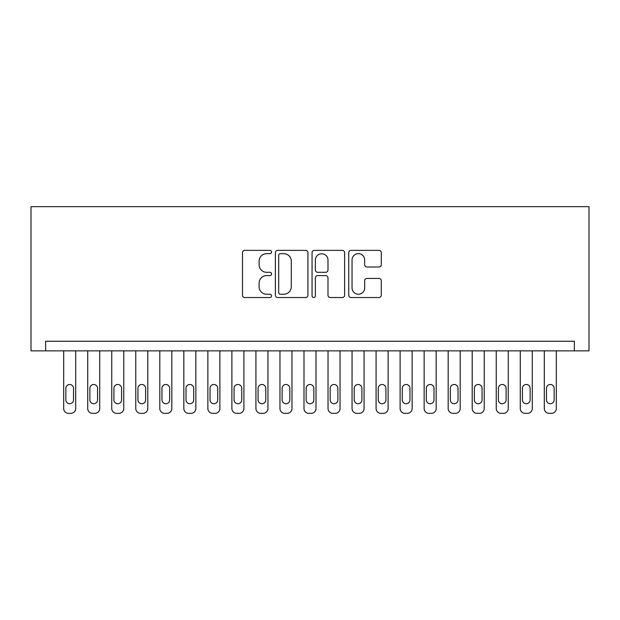 <?xml version="1.0" encoding="UTF-8"?>
<svg xmlns="http://www.w3.org/2000/svg" width="620" height="620" viewBox="0 0 620 620"><rect width="100%" height="100%" fill="white"/><g stroke="black" fill="none" stroke-linecap="round" stroke-linejoin="round"><path stroke-width="0.93" d="M271.552 252.015A1.651 1.651 0 0 0 269.901 250.364L244.838 250.364A2.356 2.356 0 0 0 242.482 252.728L242.482 295.182A2.356 2.356 0 0 0 244.838 297.538L269.901 297.538A1.651 1.651 0 0 0 271.552 295.887A1.651 1.651 0 0 0 269.901 294.237L266.654 294.237A7.549 7.549 0 0 1 259.106 286.688L259.106 283.154A7.549 7.549 0 0 1 266.654 275.606L269.901 275.606A1.651 1.651 0 0 0 271.552 273.955A1.651 1.651 0 0 0 269.901 272.304L266.654 272.304A7.549 7.549 0 0 1 259.106 264.755L259.106 261.214A7.549 7.549 0 0 1 266.654 253.665L269.901 253.665A1.651 1.651 0 0 0 271.552 252.015M378.936 266.995A2.356 2.356 0 0 0 381.292 264.639L381.292 252.728A2.356 2.356 0 0 0 378.936 250.364L351.106 250.364A2.356 2.356 0 0 0 348.742 252.728L348.742 295.182A2.356 2.356 0 0 0 351.106 297.538L378.936 297.538A2.356 2.356 0 0 0 381.292 295.182L381.292 280.79A2.356 2.356 0 0 0 378.936 278.434L367.024 278.434A2.356 2.356 0 0 0 364.669 280.79L364.669 287.928A6.309 6.309 0 0 1 358.352 294.237A6.309 6.309 0 0 1 352.044 287.928L352.044 259.974A6.309 6.309 0 0 1 358.352 253.665A6.309 6.309 0 0 1 364.669 259.974L364.669 264.639A2.356 2.356 0 0 0 367.024 266.995L378.936 266.995M574.345 350.85L574.345 341.24L45.655 341.24L45.655 350.85L589 350.85L589 206.669L31 206.669L31 350.85L45.655 350.85M307.938 252.728A2.356 2.356 0 0 0 305.575 250.364L277.745 250.364A2.356 2.356 0 0 0 275.381 252.728L275.381 295.182A2.356 2.356 0 0 0 277.745 297.538L305.575 297.538A2.356 2.356 0 0 0 307.938 295.182L307.938 252.728M314.425 250.364L342.256 250.364A2.356 2.356 0 0 1 344.619 252.728L344.619 295.182A2.356 2.356 0 0 1 342.256 297.538L330.344 297.538A2.356 2.356 0 0 1 327.988 295.182L327.988 277.962A2.356 2.356 0 0 0 325.624 275.606L317.727 275.606A2.356 2.356 0 0 0 315.363 277.962L315.363 295.887A1.651 1.651 0 0 1 313.712 297.538A1.651 1.651 0 0 1 312.062 295.887L312.062 252.728A2.356 2.356 0 0 1 314.425 250.364M280.341 253.665A1.651 1.651 0 0 0 278.69 255.316L278.69 292.586A1.651 1.651 0 0 0 280.341 294.237L283.758 294.237A7.549 7.549 0 0 0 291.307 286.688L291.307 261.214A7.549 7.549 0 0 0 283.758 253.665L280.341 253.665M327.988 260.098A6.309 6.309 0 0 0 321.679 253.789A6.309 6.309 0 0 0 315.363 260.098L315.363 269.94A2.356 2.356 0 0 0 317.727 272.304L325.624 272.304A2.356 2.356 0 0 0 327.988 269.94L327.988 260.098M75.694 350.85L75.694 408.526A4.805 4.805 0 0 1 70.889 413.331L68.487 413.331A4.805 4.805 0 0 1 63.682 408.526L63.682 350.85M73.532 399.877L73.532 388.345A3.844 3.844 0 0 0 69.688 384.493A3.844 3.844 0 0 0 65.844 388.345L65.844 399.877A3.844 3.844 0 0 0 69.688 403.721A3.844 3.844 0 0 0 73.532 399.877M99.727 350.85L99.727 408.526A4.805 4.805 0 0 1 94.922 413.331L92.519 413.331A4.805 4.805 0 0 1 87.715 408.526L87.715 350.85M97.565 399.877L97.565 388.345A3.844 3.844 0 0 0 93.721 384.493A3.844 3.844 0 0 0 89.877 388.345L89.877 399.877A3.844 3.844 0 0 0 93.721 403.721A3.844 3.844 0 0 0 97.565 399.877M123.76 350.85L123.76 408.526A4.805 4.805 0 0 1 118.955 413.331L116.552 413.331A4.805 4.805 0 0 1 111.747 408.526L111.747 350.85M121.598 399.877L121.598 388.345A3.844 3.844 0 0 0 117.754 384.493A3.844 3.844 0 0 0 113.909 388.345L113.909 399.877A3.844 3.844 0 0 0 117.754 403.721A3.844 3.844 0 0 0 121.598 399.877M147.792 350.85L147.792 408.526A4.805 4.805 0 0 1 142.988 413.331L140.585 413.331A4.805 4.805 0 0 1 135.772 408.526L135.772 350.85M145.63 399.877L145.63 388.345A3.844 3.844 0 0 0 141.786 384.493A3.844 3.844 0 0 0 137.934 388.345L137.934 399.877A3.844 3.844 0 0 0 141.786 403.721A3.844 3.844 0 0 0 145.63 399.877M171.825 350.85L171.825 408.526A4.805 4.805 0 0 1 167.013 413.331L164.61 413.331A4.805 4.805 0 0 1 159.805 408.526L159.805 350.85M169.655 399.877L169.655 388.345A3.844 3.844 0 0 0 165.811 384.493A3.844 3.844 0 0 0 161.967 388.345L161.967 399.877A3.844 3.844 0 0 0 165.811 403.721A3.844 3.844 0 0 0 169.655 399.877M195.85 350.85L195.85 408.526A4.805 4.805 0 0 1 191.045 413.331L188.643 413.331A4.805 4.805 0 0 1 183.838 408.526L183.838 350.85M193.688 399.877L193.688 388.345A3.844 3.844 0 0 0 189.844 384.493A3.844 3.844 0 0 0 186 388.345L186 399.877A3.844 3.844 0 0 0 189.844 403.721A3.844 3.844 0 0 0 193.688 399.877M219.883 350.85L219.883 408.526A4.805 4.805 0 0 1 215.078 413.331L212.676 413.331A4.805 4.805 0 0 1 207.871 408.526L207.871 350.85M217.721 399.877L217.721 388.345A3.844 3.844 0 0 0 213.877 384.493A3.844 3.844 0 0 0 210.033 388.345L210.033 399.877A3.844 3.844 0 0 0 213.877 403.721A3.844 3.844 0 0 0 217.721 399.877M243.916 350.85L243.916 408.526A4.805 4.805 0 0 1 239.111 413.331L236.708 413.331A4.805 4.805 0 0 1 231.896 408.526L231.896 350.85M241.754 399.877L241.754 388.345A3.844 3.844 0 0 0 237.91 384.493A3.844 3.844 0 0 0 234.065 388.345L234.065 399.877A3.844 3.844 0 0 0 237.91 403.721A3.844 3.844 0 0 0 241.754 399.877M267.949 350.85L267.949 408.526A4.805 4.805 0 0 1 263.136 413.331L260.733 413.331A4.805 4.805 0 0 1 255.928 408.526L255.928 350.85M265.786 399.877L265.786 388.345A3.844 3.844 0 0 0 261.935 384.493A3.844 3.844 0 0 0 258.091 388.345L258.091 399.877A3.844 3.844 0 0 0 261.935 403.721A3.844 3.844 0 0 0 265.786 399.877M291.974 350.85L291.974 408.526A4.805 4.805 0 0 1 287.169 413.331L284.766 413.331A4.805 4.805 0 0 1 279.961 408.526L279.961 350.85M289.811 399.877L289.811 388.345A3.844 3.844 0 0 0 285.967 384.493A3.844 3.844 0 0 0 282.123 388.345L282.123 399.877A3.844 3.844 0 0 0 285.967 403.721A3.844 3.844 0 0 0 289.811 399.877M316.006 350.85L316.006 408.526A4.805 4.805 0 0 1 311.201 413.331L308.799 413.331A4.805 4.805 0 0 1 303.994 408.526L303.994 350.85M313.844 399.877L313.844 388.345A3.844 3.844 0 0 0 310 384.493A3.844 3.844 0 0 0 306.156 388.345L306.156 399.877A3.844 3.844 0 0 0 310 403.721A3.844 3.844 0 0 0 313.844 399.877M340.039 350.85L340.039 408.526A4.805 4.805 0 0 1 335.234 413.331L332.832 413.331A4.805 4.805 0 0 1 328.026 408.526L328.026 350.85M337.877 399.877L337.877 388.345A3.844 3.844 0 0 0 334.033 384.493A3.844 3.844 0 0 0 330.189 388.345L330.189 399.877A3.844 3.844 0 0 0 334.033 403.721A3.844 3.844 0 0 0 337.877 399.877M364.072 350.85L364.072 408.526A4.805 4.805 0 0 1 359.267 413.331L356.864 413.331A4.805 4.805 0 0 1 352.051 408.526L352.051 350.85M361.91 399.877L361.91 388.345A3.844 3.844 0 0 0 358.065 384.493A3.844 3.844 0 0 0 354.214 388.345L354.214 399.877A3.844 3.844 0 0 0 358.065 403.721A3.844 3.844 0 0 0 361.91 399.877M388.104 350.85L388.104 408.526A4.805 4.805 0 0 1 383.292 413.331L380.889 413.331A4.805 4.805 0 0 1 376.084 408.526L376.084 350.85M385.935 399.877L385.935 388.345A3.844 3.844 0 0 0 382.091 384.493A3.844 3.844 0 0 0 378.247 388.345L378.247 399.877A3.844 3.844 0 0 0 382.091 403.721A3.844 3.844 0 0 0 385.935 399.877M412.13 350.85L412.13 408.526A4.805 4.805 0 0 1 407.325 413.331L404.922 413.331A4.805 4.805 0 0 1 400.117 408.526L400.117 350.85M409.967 399.877L409.967 388.345A3.844 3.844 0 0 0 406.123 384.493A3.844 3.844 0 0 0 402.279 388.345L402.279 399.877A3.844 3.844 0 0 0 406.123 403.721A3.844 3.844 0 0 0 409.967 399.877M436.162 350.85L436.162 408.526A4.805 4.805 0 0 1 431.357 413.331L428.955 413.331A4.805 4.805 0 0 1 424.15 408.526L424.15 350.85M434 399.877L434 388.345A3.844 3.844 0 0 0 430.156 384.493A3.844 3.844 0 0 0 426.312 388.345L426.312 399.877A3.844 3.844 0 0 0 430.156 403.721A3.844 3.844 0 0 0 434 399.877M460.195 350.85L460.195 408.526A4.805 4.805 0 0 1 455.39 413.331L452.988 413.331A4.805 4.805 0 0 1 448.175 408.526L448.175 350.85M458.033 399.877L458.033 388.345A3.844 3.844 0 0 0 454.189 384.493A3.844 3.844 0 0 0 450.345 388.345L450.345 399.877A3.844 3.844 0 0 0 454.189 403.721A3.844 3.844 0 0 0 458.033 399.877M484.228 350.85L484.228 408.526A4.805 4.805 0 0 1 479.415 413.331L477.012 413.331A4.805 4.805 0 0 1 472.207 408.526L472.207 350.85M482.065 399.877L482.065 388.345A3.844 3.844 0 0 0 478.214 384.493A3.844 3.844 0 0 0 474.37 388.345L474.37 399.877A3.844 3.844 0 0 0 478.214 403.721A3.844 3.844 0 0 0 482.065 399.877M508.253 350.85L508.253 408.526A4.805 4.805 0 0 1 503.448 413.331L501.045 413.331A4.805 4.805 0 0 1 496.24 408.526L496.24 350.85M506.091 399.877L506.091 388.345A3.844 3.844 0 0 0 502.246 384.493A3.844 3.844 0 0 0 498.403 388.345L498.403 399.877A3.844 3.844 0 0 0 502.246 403.721A3.844 3.844 0 0 0 506.091 399.877M532.286 350.85L532.286 408.526A4.805 4.805 0 0 1 527.481 413.331L525.078 413.331A4.805 4.805 0 0 1 520.273 408.526L520.273 350.85M530.123 399.877L530.123 388.345A3.844 3.844 0 0 0 526.279 384.493A3.844 3.844 0 0 0 522.435 388.345L522.435 399.877A3.844 3.844 0 0 0 526.279 403.721A3.844 3.844 0 0 0 530.123 399.877M556.318 350.85L556.318 408.526A4.805 4.805 0 0 1 551.513 413.331L549.111 413.331A4.805 4.805 0 0 1 544.306 408.526L544.306 350.85M554.156 399.877L554.156 388.345A3.844 3.844 0 0 0 550.312 384.493A3.844 3.844 0 0 0 546.468 388.345L546.468 399.877A3.844 3.844 0 0 0 550.312 403.721A3.844 3.844 0 0 0 554.156 399.877"/></g></svg>
